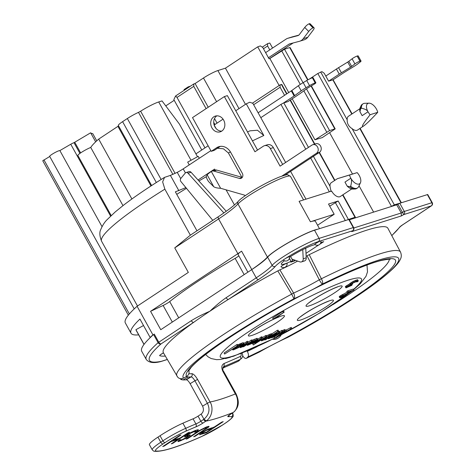 <?xml version="1.0" encoding="UTF-8"?>
<svg xmlns="http://www.w3.org/2000/svg" width="475" height="475" viewBox="0 0 475 475"><rect width="100%" height="100%" fill="white"/><g stroke="black" fill="none" stroke-linecap="round" stroke-linejoin="round"><path stroke-width="0.71" d="M280.357 335.273L320.209 312.74L351.34 291.537M212.788 220.364L180.969 181.622A2.357 1.989 72.4 0 1 180.838 178.434L185.191 173.138A2.357 1.989 72.4 0 1 186.016 172.567A2.357 1.989 72.4 0 1 188.053 173.221L223.885 212.937M302.765 249.63L303.21 258.78A3.224 2.719 72.4 0 1 301.435 261.915A3.224 2.719 72.4 0 1 299.731 261.814L292.012 259.154M281.96 176.065L316.445 153.288A4.708 3.972 72.4 0 0 317.775 147.488A4.708 3.972 72.4 0 0 312.758 144.715L315.774 143.759A4.708 3.972 -107.6 0 1 320.791 146.532A4.708 3.972 -107.6 0 1 319.461 152.338L316.445 153.288M257.533 150.047L227.371 95.629L224.354 96.585L254.938 151.762L263.316 146.229A5.89 4.964 72.4 0 1 264.373 145.724A5.89 4.964 72.4 0 1 270.334 148.568L280.078 166.143L311.915 145.118A4.708 3.972 72.4 0 1 312.758 144.715M224.354 96.585L192.518 117.61L211.209 151.329L216.677 147.719A11.774 9.933 -107.6 0 1 218.791 146.71A11.774 9.933 -107.6 0 1 230.719 152.398L242.351 173.381A3.533 2.981 -107.6 0 1 240.902 178.41A3.533 2.981 -107.6 0 1 239.37 178.416L242.161 177.531M245.248 195.652A3.533 2.981 -107.6 0 0 243.847 194.928L220.62 188.272C217.443 188.153 215.151 187.643 213.756 186.74L207.171 174.865A11.774 1.478 151 0 1 209.796 172.562A11.774 1.478 151 0 1 211.328 171.511L211.547 171.362A3.533 2.981 72.4 0 1 212.183 171.059A3.533 2.981 72.4 0 1 213.714 171.053L239.37 178.416M211.915 127.828A8.241 6.953 -107.6 0 0 220.269 131.818A8.241 6.953 -107.6 0 0 224.408 121.861A8.241 6.953 -107.6 0 0 215.294 116.102A8.241 6.953 -107.6 0 0 211.915 127.828M301.435 261.915L304.451 260.959A3.224 2.719 -107.6 0 0 306.227 257.824L305.769 248.419L304.196 248.912M226.254 211.268L191.069 172.265A2.357 1.989 -107.6 0 0 189.032 171.618L186.016 172.567M242.244 177.418L216.731 170.103A3.533 2.981 -107.6 0 0 215.199 170.109L212.183 171.059M211.209 151.329L214.225 150.373L219.693 146.763A11.774 9.933 72.4 0 1 220.347 146.371M282.673 164.427L273.351 147.612A5.89 4.964 -107.6 0 0 267.389 144.768L264.373 145.724M284.869 175.18L319.461 152.338M221.712 131.136A8.241 6.953 72.4 0 1 214.932 126.878A8.241 6.953 72.4 0 1 216.867 115.829M207.171 174.865L206.352 176.124A3.533 0.802 62.7 0 0 206.969 178.79A3.533 0.802 62.7 0 0 208.964 181.967L213.756 186.74M303.21 258.78L306.227 257.824M320.904 242.535L323.718 241.65L319.966 244.126M318.654 244.993L306.007 253.341M295.426 260.33L294.423 260.995L293.734 259.748M250.806 270.239L251.691 269.658A47.102 5.908 151 0 0 267.627 257.165A30.026 3.764 -29 0 1 288.2 242.814A30.026 3.764 -29 0 1 314.533 230.227L317.591 229.259A30.614 3.842 151 0 0 291.27 240.997A30.614 3.842 151 0 0 267.419 257.082A58.876 7.386 -29 0 1 251.786 269.551A11.774 1.478 151 0 0 250.806 270.239L160.758 329.709L150.563 311.321L163.121 305.467A5.89 0.736 151 0 0 169.706 301.577A120.988 15.176 -29 0 1 235.137 258.358A5.89 0.736 151 0 0 238.824 255.817M234.448 204.933L226.082 189.84M215.151 170.121L214.581 169.082L198.045 180.001M185.879 187.601A9.423 1.182 -29 0 1 185.731 187.678L175.364 191.841L196.965 230.814M397.884 204.149L402.414 212.325L401.233 212.984L396.702 204.808L399.772 203.264L427.72 194.513L432.25 202.683L431.864 202.718L427.334 194.542M349.345 219.788L396.702 204.808M317.591 229.259L349.113 219.373L353.643 227.549L353.263 227.584L348.727 219.408M183.487 378.118A123.138 15.443 -29 0 1 293.776 298.858A45.921 5.759 151 0 0 302.355 294.815A119.516 14.992 151 0 0 186.645 376.348L183.487 378.118A4.708 4.673 -42.9 0 1 177.769 377.233L163.37 352.699A128.345 16.097 151 0 1 193.652 322.359A2.357 1.229 -123.4 0 1 191.312 320.696C196.359 317.543 202.457 314.426 209.612 311.351L209.629 311.392A128.345 16.097 151 0 0 193.652 322.359L161.096 343.858A2.357 2.042 -131.7 0 1 158.098 342.689L153.562 334.513A146.597 18.388 -29 0 0 150.605 337.238A146.597 18.388 151 0 0 141.728 351.298L146.258 359.474C148.883 362.71 153.692 363.417 160.687 361.588A2.357 2.173 -101.3 0 0 161.357 361.327A2.357 1.989 72.4 0 1 160.936 361.528L167.313 359.51M176.878 376.028A127.846 16.037 -29 0 1 291.662 294.114L277.798 270.892A128.345 16.097 151 0 0 228.481 299.357A128.345 16.097 151 0 0 210.092 311.089A2.434 2.048 -107.5 0 1 209.629 311.392M302.355 294.815L313.072 289.281A45.921 5.759 151 0 0 322.406 284.074A4.708 0.641 -120 0 1 319.289 279.787L321.385 278.766A127.846 16.037 -29 0 1 400.508 252.071L387.885 228.249A128.345 16.097 151 0 0 309.213 254.671L321.385 278.766A4.708 1.668 63.7 0 1 322.406 284.074A123.138 15.443 -29 0 1 397.456 263.002A123.138 15.443 -29 0 1 288.028 337.197A45.921 5.759 151 0 0 279.448 341.246A119.516 14.992 151 0 0 394.321 264.623A119.516 14.992 151 0 0 313.072 289.281M247.125 351.037L247.303 351.363A4.708 2.209 64.9 0 1 247.873 356.98A119.516 14.992 151 0 0 268.725 346.78L279.448 341.246M186.645 376.348A4.708 4.673 -42.9 0 0 188.771 370.577M402.414 212.325L404.302 211.44A2.357 1.989 72.4 0 1 403.756 214.587L402.414 212.325M353.827 227.976L401.233 212.984L401.387 215.911L403.756 214.587L431.318 205.871L402.42 224.954A2.357 1.229 56.6 0 0 402.586 224.877L431.484 205.788A2.357 1.229 -123.4 0 1 431.318 205.871A2.357 1.989 -107.6 0 0 431.864 202.718L404.302 211.44L399.772 203.264M277.798 270.892A4.714 0.594 -29 0 1 279.888 269.859A41.212 5.172 -29 0 0 297.641 261.09M309.213 254.671A4.714 0.594 -29 0 0 307.04 255.841A41.212 5.172 -29 0 1 306.155 256.352M289.56 256.773A3.533 0.445 151 0 0 287.856 257.26A3.533 0.445 151 0 0 284.656 259.035A3.533 0.445 151 0 0 283.385 260.187C285.665 261.814 287.892 260.603 287.951 260.359C288.568 259.255 289.192 260.852 289.56 256.773M294.423 260.995L290.807 262.141L292.903 260.757L291.092 261.327A20.015 2.512 151 0 1 281.325 264.26A20.015 2.512 151 0 1 284.353 260.799M315.085 244.649A20.015 2.512 151 0 0 289.602 257.129M287.161 263.358A3.533 0.445 151 0 0 285.457 263.839A3.533 0.445 151 0 0 282.257 265.62A3.533 0.445 151 0 0 280.986 266.772C283.266 268.393 285.487 267.188 285.552 266.938C286.17 265.834 286.787 267.431 287.161 263.352M320.987 241.015A3.533 0.445 151 0 0 319.283 241.496A3.533 0.445 151 0 0 316.083 243.277A3.533 0.445 151 0 0 314.812 244.429C317.092 246.056 319.319 244.845 319.378 244.595C319.996 243.491 320.613 245.088 320.987 241.009M351.738 231.622L352.717 230.731A2.357 2.054 -132.1 0 0 353.162 230.434L351.738 231.622L401.387 215.911M210.092 311.089L210.063 311.054C216.083 305.395 221.445 300.942 226.142 297.694A2.357 1.229 56.6 0 0 228.481 299.357L258.56 279.49A49.453 6.205 151 0 0 275.292 266.374A27.669 3.473 -29 0 1 284.656 259.035A27.669 3.473 -29 0 1 318.517 241.549A2.357 1.989 -107.6 0 0 319.063 238.402L353.263 227.584A2.357 1.989 -107.6 0 1 352.717 230.731L318.517 241.549M153.562 334.513L152.932 334.881A147.191 18.46 151 0 0 150.136 337.458L150.605 337.238M246.305 358.34L259.213 352.123A4.708 1.668 -116.3 0 0 259.397 351.981A123.138 15.443 -29 0 1 246.567 358.162A4.708 2.209 64.9 0 1 246.305 358.34A4.708 2.209 64.9 0 1 242.66 355.704M246.567 358.162L247.873 356.98M268.725 346.78A45.921 5.759 151 0 0 259.397 351.981A4.708 0.641 60 0 0 259.487 351.975C269.485 346.228 278.884 341.371 287.684 337.41A4.708 2.636 -114.1 0 0 288.028 337.197A4.708 0.445 61.7 0 1 287.993 337.262C326.432 316.605 364.485 292.553 384.204 276.379C395.461 267.051 398.929 262.515 400.336 259.338C401.529 257.224 401.589 254.802 400.508 252.071M307.04 255.841A40600.768 6104.783 -118.1 0 1 319.289 279.787A41.212 5.172 -29 0 1 293.598 293.057A40663.099 23278.171 63.7 0 1 279.888 269.859M290.558 256.524L292.903 260.757M289.453 258.376L291.092 261.327M354.118 218.28L355.003 217.283L347.154 219.907M401.345 202.766L394.333 204.838L391.032 206.601M201.121 414.111C203.555 412.128 204.042 409.48 202.588 406.167L207.373 403.239C210.336 409.349 209.196 414.675 203.953 419.211L200.872 421.254A4.708 0.588 -29 0 1 195.896 423.938A117.752 14.767 151 0 0 185.713 428.308A23.548 2.951 151 0 0 162.877 440.848L160.045 435.741A23.548 2.951 -29 0 1 182.881 423.201A117.752 14.767 151 0 1 193.064 418.831A4.708 0.588 151 0 0 198.039 416.147L201.121 414.111L203.953 419.211L206.257 420.897C212.307 416.943 213.56 407.372 210.057 401.957A118.34 14.844 151 0 0 235.38 393.947L236.051 393.811C238.747 400.027 240.089 406.339 233.611 412.199L233.391 412.318C238.064 409.367 239.026 399.279 235.38 393.947L222.923 371.474C221.112 367.472 221.546 364.8 224.212 363.446A118.34 14.844 151 0 0 240.261 356.464C241.223 356.024 241.442 355.068 240.92 353.602L241.971 353.139M197.594 379.483C195.445 375.862 193.545 373.926 191.888 373.671C192.506 374.977 192.244 376.052 191.104 376.883C192.179 377.055 193.45 378.349 194.916 380.76L197.594 379.483L210.057 401.957L207.373 403.239L194.916 380.76L190.131 383.687L202.588 406.167M206.257 420.897L203.211 422.916A7.066 0.885 -29 0 1 195.748 426.942A115.395 14.476 151 0 0 185.767 431.223A21.197 2.66 151 0 0 165.217 442.51A2.357 1.229 -123.4 0 1 162.877 440.848L160.782 442.231A23.548 2.951 151 0 0 152.249 449.831L149.417 444.725A23.548 2.951 -29 0 1 157.949 437.125L160.045 435.741M202.51 432.113L200.266 433.687L199.53 434.773L206.465 432.707L223.22 421.64L221.712 422.115L214.225 427.061L208.086 429.127L202.51 432.113M199.191 430.588L186.105 439.143L187.613 438.668L200.343 430.35L204.743 428.218L206.393 427.821L205.871 428.598L193.646 436.762L195.154 436.282L208.656 427.102L209.077 426.479L208.786 426.33L206.88 426.805L199.191 430.588M180.518 439.808L178.653 440.521L177.917 441.613L178.814 441.453L185.583 438.455L189.863 435.628L190.279 435.005L189.988 434.851L187.186 435.492L188.777 434.008L195.189 431.241L195.842 431.157L194.708 432.256L196.217 431.775L198.419 429.976L198.229 429.667L195.32 430.463L189.555 433.147L185.844 435.427L184.502 436.834L187.601 436.341L186.823 437.202L182.21 439.642L180.304 440.123L180.399 439.601M189.537 432.292L188.029 432.772L180.185 437.95L173.149 440.177L180.993 434.999L179.485 435.474L162.729 446.542L164.237 446.061L171.012 441.59L178.048 439.363L171.273 443.834L172.781 443.359L189.537 432.292M206.197 430.457L212.082 428.474L206.738 432.007L201.958 433.515L201.566 433.521L201.774 433.206L206.197 430.457L206.025 430.142M165.217 442.51L163.121 443.893A21.197 2.66 151 0 0 155.871 450.971A115.395 14.476 151 0 0 201.685 436.478A21.197 2.66 151 0 0 222.241 425.19L224.331 423.813A21.197 2.66 151 0 0 231.586 416.729A115.395 14.476 151 0 0 228.148 416.694A7.066 0.885 -29 0 1 230.357 414.331L233.391 412.318M182.489 378.533L180.892 379.436A126.582 15.877 151 0 0 183.124 379.899A126.582 15.877 151 0 0 185.755 379.852A126.582 15.877 151 0 0 186.242 379.804A126.582 15.877 151 0 0 186.348 379.792L191.104 376.883A120.692 15.141 151 0 1 190.618 376.93A120.692 15.141 151 0 1 188.112 376.972A120.692 15.141 151 0 1 186.182 376.61M180.892 379.436L180.185 378.611M238.984 360.786L238.165 361.321A126.582 15.877 151 0 1 229.14 365.34A126.582 15.877 -29 0 1 222.799 368.048M190.131 383.687C188.646 381.229 187.382 379.929 186.348 379.792M222.923 371.474L223.594 371.331C222.621 370.464 222.567 368.944 223.44 366.789L224.016 366.468L224.212 363.446M223.119 367.122L224.016 366.468A120.692 15.141 151 0 0 225.126 366.011A120.692 15.141 151 0 0 231.99 363.09A120.692 15.141 151 0 0 240.421 359.332L239.002 360.774M206.465 432.707L206.174 432.185M201.347 433.123L200.753 433.313M200.432 434.613L200.046 433.918M207.45 426.627L206.239 427.536M180.12 439.785L179.14 440.147M188.474 435.207L187.382 435.955M196.591 430.065L195.623 430.766M187.601 436.341L187.031 435.32L185.565 435.664M212.082 428.474L211.737 427.85M207.308 429.982L207.1 429.614M203.662 431.876L203.478 431.543M202.593 432.582L202.38 432.202M201.774 433.206L201.531 432.767M201.566 433.521L201.246 432.951M208.656 427.102L208.276 426.419M207.735 427.886L207.171 426.865M206.203 428.984L205.948 428.521M195.154 436.282L194.94 435.902M206.393 427.821L206.019 427.144M205.746 427.904L205.449 427.369M204.743 428.218L204.505 427.791M203.377 428.777L203.181 428.42M201.911 429.483L201.738 429.168M200.343 430.35L200.165 430.035M198.663 431.371L198.473 431.033M187.613 438.668L187.399 438.288M180.304 440.123L180.072 439.702M187.203 436.347L186.633 435.326M185.695 436.822L185.214 435.961M184.793 436.982L184.615 436.662M197.386 430.914L196.87 429.976M196.217 431.775L195.647 430.754M195.842 431.157L195.433 430.427M195.189 431.241L194.863 430.647M193.183 431.876L192.945 431.448M191.817 432.428L191.621 432.078M190.35 433.141L190.178 432.826M188.777 434.008L188.605 433.693M187.708 434.714L187.5 434.334M187.144 435.26L186.859 434.756M187.186 435.492L186.8 434.797M189.863 435.628L189.466 434.916M188.688 436.489L188.118 435.468M187.263 437.433L187.043 437.036M185.583 438.455L185.387 438.098M183.154 439.713L182.94 439.327M181.432 440.503L181.141 439.981M180.072 441.055L179.502 440.034M178.814 441.453L178.428 440.753M172.781 443.359L172.573 442.979M178.048 439.363L177.703 438.74M171.012 441.59L170.798 441.21M164.237 446.061L164.029 445.681M173.149 440.177L172.942 439.797M111.192 215.561L77.876 155.462A8.829 1.11 -29 0 1 82.175 151.905A8.829 1.11 -29 0 1 90.731 147.452A94.786 11.887 -29 0 1 98.699 139.104L118.584 125.923M151.632 185.541L118.328 125.465A11.774 1.478 -29 0 1 122.597 121.659L127.342 118.53A11.774 1.478 -29 0 1 138.498 112.373L140.63 111.209A15.307 1.918 -29 0 1 158.709 101.965L162.023 100.914L179.384 124.04L197.505 156.744M174.224 100.308L166.084 105.682L165.995 106.204M201.768 149.999L173.844 99.625L175.584 95.986L193.836 83.933L193.758 86.361L206.108 108.638M279.146 85.512L257.717 46.847L225.429 68.174L217.888 70.555A11.774 1.478 -29 0 0 203.478 78.001L195.1 83.535L193.836 83.933M257.717 46.847A128.345 16.097 -29 0 1 260.377 45.921A256.286 175.572 -178.3 0 1 262.794 47.53L269.022 58.769A128.345 16.097 -29 0 1 269.865 58.49L288.747 92.554M262.253 47.173L267.615 43.635A128.345 16.097 -29 0 1 269.782 43.029L272.561 48.04M309.457 79.028L317.822 73.5L321.913 71.63L324.253 73.293L328.611 81.16L333.082 79.764L343.775 72.705A3.533 0.445 -29 0 1 344.393 72.313L353.548 66.714A11.774 1.478 151 0 0 358.013 63.703L360.115 62.071A5.89 0.736 151 0 0 361.036 61.032A5.89 0.736 151 0 0 360.08 61.115L359.979 61.15A3.533 0.445 151 0 0 354.926 63.899L351.672 66.423A2.945 0.368 -29 0 1 350.556 67.177L341.394 72.776A12.362 1.55 151 0 0 339.251 74.136L328.611 81.16M325.785 76.053L336.425 69.023A12.362 1.55 -29 0 1 338.568 67.664L347.724 62.065A2.945 0.368 151 0 0 348.84 61.311L352.094 58.787A3.533 0.445 -29 0 1 357.147 56.044L357.247 56.008A5.89 0.736 -29 0 1 358.203 55.919L361.036 61.032M288.028 101.567L298.668 94.537A12.362 1.55 151 0 0 300.485 93.284L307.028 88.51A2.945 0.368 -29 0 1 308.239 87.727L313.678 84.508A3.533 0.445 151 0 0 315.887 82.793A3.533 0.445 151 0 0 315.311 82.846L315.21 82.876A5.89 0.736 151 0 0 309.552 85.631L306.037 87.709A11.774 1.478 151 0 0 301.209 90.838L294.66 95.612A3.533 0.445 -29 0 1 294.144 95.968L283.45 103.033L288.028 101.567M258.115 112.789L291.312 90.862A3.533 0.445 151 0 0 291.828 90.499L298.377 85.732A11.774 1.478 -29 0 1 303.204 82.603L306.719 80.524A5.89 0.736 -29 0 1 312.378 77.769L312.479 77.734A3.533 0.445 -29 0 1 313.055 77.68L315.887 82.793M195.914 153.864L208.139 145.789M286.639 93.949L281.378 84.455L280.173 84.835L280.096 87.263L284.561 95.315M280.096 87.263L253.644 104.732M214.92 124.527L213.72 122.366M204.974 147.885L177.003 97.423L193.758 86.361M305.752 149.186L280.921 104.387L260.817 117.669L285.647 162.462M280.921 104.387L283.45 103.033M190.511 86.123L188.219 86.854L188.539 87.43M265.614 52.63L286.193 39.039A8.241 6.953 72.4 0 1 287.672 38.333A8.241 6.953 72.4 0 1 287.939 38.255L297.861 35.625A3.533 2.981 -107.6 0 0 297.973 35.589A3.533 2.981 -107.6 0 0 299.286 34.651L304.748 27.431L308.697 31.481L303.24 38.701A9.423 7.944 72.4 0 1 299.749 41.206A9.423 7.944 72.4 0 1 299.446 41.295L289.524 43.926A2.357 1.989 -107.6 0 0 289.447 43.943A2.357 1.989 -107.6 0 0 289.026 44.145L268.446 57.736M299.749 41.206L304.273 39.775A9.423 7.944 -107.6 0 0 307.758 37.27L313.221 30.05A4.121 1.134 -44.3 0 0 314.058 27.835A4.121 1.134 -44.3 0 0 313.316 27.799L313.019 27.894A4.121 1.134 -44.3 0 0 308.697 31.481M269.456 58.627L293.194 42.952M298.811 35.138L292.457 36.824A8.241 6.953 -107.6 0 0 292.196 36.902L287.672 38.333M314.058 27.835L310.104 23.786A4.121 1.134 135.7 0 0 309.362 23.75L309.065 23.845A4.121 1.134 135.7 0 0 304.748 27.431M188.219 86.854L184.027 89.621L184.348 90.197M241.888 177.317L228.392 152.98L223.434 148.788L217.425 148.265M210.841 150.67L183.19 168.88L185.422 172.9M144.056 344.351L135.927 329.686L143.521 325.523M143.984 344.446L136.165 330.339A141.301 17.723 -29 0 1 135.927 329.686M150.136 337.458L139.941 319.063A147.191 18.46 151 0 0 131.017 333.189A147.191 18.46 151 0 0 138.67 334.857M152.932 334.881L137.073 306.274A147.191 18.46 151 0 0 125.353 322.976L131.017 333.189M267.615 43.635A256.286 130.108 125.4 0 1 267.621 46.004L269.77 49.887M329.632 132.757L352.515 174.04M359.035 185.796L373.617 212.111M306.494 88.902L329.591 130.572L314.949 139.822A128.345 16.097 -29 0 1 322.228 137.643L335.196 128.885L334.81 128.921L311.054 86.064M314.949 139.822L292.214 98.8M137.073 306.274L188.338 272.413L174.747 247.891L190.362 235.172L164.861 189.157A128.345 16.097 151 0 0 101.62 241.3C99.625 236.283 99.323 232.406 100.712 229.657C102.576 225.239 104.761 221.861 107.267 219.515L115.265 211.903L123.494 205.23C134.377 196.858 148.063 187.566 164.558 177.353L162.646 181.913L164.861 189.157M290.599 171.398L305.989 199.162M260.817 117.669L252.89 103.366A222.318 152.303 -178.3 0 0 249.755 102.226A128.345 16.097 -29 0 0 246.264 103.829L263.821 135.5A128.345 16.097 151 0 0 252.451 140.879M263.465 48.747L267.621 46.004M269.865 58.49L284.507 49.24L303.05 82.692M307.675 79.972L289.726 47.589L284.507 49.24M289.726 47.589L290.112 47.553L307.984 79.8M329.591 130.572L334.81 128.921M284.192 312.122L283.628 311.101L282.726 311.392L272.668 318.03L273.238 319.052L276.545 317.49L284.192 312.122L273.238 319.052M347.148 292.119L339.465 296.388L339.215 296.762L339.779 297.783L340.646 297.73L345.01 295.83L341.323 297.071L342.071 296.323L353.863 290.088L348.436 291.804L347.367 292.511L351.589 291.175L342.172 295.996L339.779 297.783M353.863 290.088L353.299 289.067L347.872 290.783L346.803 291.49L347.367 292.511M358.287 280.838L357.544 279.722L353.216 281.384L349.582 283.789L350.473 284.852L346.851 286.882L346.067 287.868L351.981 285.261L347.267 286.971L352.711 283.997L351.393 284.192L353.382 282.827L356.499 281.55L357.129 281.497L356.725 281.918L357.479 281.681L358.31 280.974L357.717 280.796L354.665 281.984L350.146 284.81M349.671 283.949L345.58 286.377L345.331 286.752L345.895 287.773M285.457 330.463L284.329 330.82L274.776 338.17L276.284 337.689L291.87 328.439L286.775 331.152L283.005 332.346L285.457 330.463L284.893 329.442L282.518 330.754M275.696 336.009L274.212 337.149L274.776 338.17M291.87 328.439L291.306 327.418L285.416 330.38M282.821 331.301L273.452 336.84L272.965 336.9L273.386 336.49L279.805 332.257L278.861 332.553L270.055 337.915L276.788 333.207L275.844 333.503L269.432 337.743L268.613 338.74L271.563 337.434L271.326 337.79L271.629 337.784L274.265 336.953L282.821 331.301L282.257 330.279L279.526 331.752M279.805 332.257L279.241 331.229L276.509 332.708M278.617 331.158L271.789 335.338L272.187 334.756L270.566 335.178L265.098 338.01L261.523 340.89L266.445 338.871L264.842 339.934L265.78 339.631L278.617 331.158L278.047 330.137L277.109 330.434L271.807 333.931M272.294 334.816L271.73 333.788L271.13 333.794L266.505 335.837M266.796 336.365L256.672 342.148L256.233 341.917L262.461 337.737L261.517 338.04L255.022 342.392L254.523 342.92L254.849 343.093L258.637 341.436L253.288 344.969L266.796 336.365L266.232 335.344L262.372 337.571M254.404 342.831L252.724 343.942L253.288 344.969M262.461 337.737L261.897 336.716L257.824 339.085M257.967 339.346L252.563 341.424L251.305 342.19L252.249 341.893L256.411 340.112L255.324 341.287L249.702 343.247L247.754 344.601L247.386 345.361L252.492 343.282L257.842 339.756L257.967 339.346L257.106 338.325L252.154 340.32M252.474 340.902L242.345 346.679L241.906 346.447L248.134 342.273L247.196 342.57L240.967 346.75L240.196 347.451L240.522 347.623L244.31 345.966L242.974 346.851L243.918 346.548L252.474 340.902L251.904 339.88L248.045 342.107M248.134 342.273L247.57 341.252L243.823 343.401M244.019 343.758L241.917 344.238L238.159 346.073L233.344 349.25L232.762 349.897L233.362 349.891L238.622 347.581L243.865 343.989L243.455 342.736L242.856 342.742L237.856 344.903M238.147 345.432L237.577 344.411L236.639 344.707L224.069 353.008L224.633 354.029L238.147 345.432L224.633 354.029M282.726 311.392L283.29 312.413M276.604 337.226L282.126 332.993L285.517 331.918L276.604 337.226M270.881 335.813L266.6 338.639L263.132 339.827L267.484 336.888L270.786 335.647M253.264 342.582L248.645 344.595L249.577 343.657L253.223 342.505M241.977 344.589L242.464 344.523L241.882 345.171L238.67 347.29L234.317 349.125L238.112 346.364L241.977 344.589M283.765 329.798L284.329 330.82M286.211 330.131L286.775 331.152M290.172 327.774L290.736 328.795M274.906 335.492L275.191 336.015M281.313 330.576L281.877 331.598M267.995 338.17L268.31 338.74M268.209 338.034L268.47 338.509M269.218 337.363L269.432 337.743M275.637 333.123L275.844 333.503M276.444 332.589L276.788 333.207M270.435 337.404L270.619 337.737M271.029 337.012L271.267 337.44M271.457 336.728L271.724 337.202M272.157 336.27L272.448 336.793M278.297 331.532L278.861 332.553M274.045 336.057L274.283 336.484M277.109 330.434L277.673 331.455M261.102 340.13L261.523 340.89M261.155 340.094L261.493 340.712M261.47 339.886L261.731 340.361M261.838 339.643L262.075 340.07M262.746 339.043L262.96 339.423M264.89 337.63L265.098 338.01M266.119 336.817L266.356 337.244M267.882 335.101L268.446 336.122M268.981 334.566L269.545 335.593M270.002 334.157L270.566 335.178M271.13 333.794L271.7 334.816M271.617 333.735L272.187 334.756M270.192 335.754L270.453 336.223M264.142 338.972L264.48 339.583M265.056 338.366L265.501 339.168M266.083 337.701L266.6 338.639M267.247 337.024L267.781 337.992M259.231 339.874L259.706 340.729M265.288 335.647L265.858 336.668M254.131 342.338L254.553 343.093M254.184 342.309L254.523 342.92M254.392 342.178L254.677 342.689M254.772 341.941L255.022 342.392M255.96 341.181L256.173 341.567M260.953 337.018L261.517 338.04M256.452 341.757L256.672 342.148M257.349 341.115L257.693 341.733M258.37 340.438L258.792 341.198M246.929 344.559L247.249 345.129M247.517 344.173L247.754 344.601M248.419 343.573L248.633 343.953M249.494 342.867L249.702 343.247M254.315 340.783L254.79 341.638M254.921 340.551L255.324 341.287M255.645 340.278L255.942 340.812M256.084 340.153L256.286 340.522M251.097 341.81L251.305 342.19M252.326 340.997L252.563 341.424M253.365 339.69L253.929 340.712M254.653 339.103L255.223 340.124M256.239 338.509L256.809 339.53M257.106 338.325L257.67 339.346M249.221 343.888L249.512 344.411M250.224 343.449L250.533 344.001M250.913 343.235L251.174 343.704M244.904 344.405L245.379 345.26M250.96 340.177L251.53 341.198M239.81 346.875L240.225 347.629M239.857 346.845L240.196 347.451M240.071 346.714L240.35 347.219M240.724 346.317L240.967 346.75M241.906 345.545L242.113 345.925M246.626 341.549L247.196 342.57M242.131 346.293L242.345 346.679M243.028 345.646L243.366 346.263M244.049 344.975L244.471 345.735M241.348 343.217L241.917 344.238M242.856 342.742L243.426 343.763M243.342 342.677L243.912 343.698M232.394 349.232L232.762 349.897M232.607 349.089L232.922 349.659M233.083 348.775L233.344 349.25M233.724 348.353L233.961 348.781M234.632 347.753L234.84 348.133M235.701 347.047L235.909 347.427M237.898 345.598L238.159 346.073M238.771 344.399L239.341 345.42M239.685 343.93L240.249 344.951M240.326 343.633L240.896 344.654M234.632 348.745L234.804 349.066M235.232 348.24L235.558 348.828M236.134 347.605L236.58 348.412M236.995 347.041L237.494 347.938M238.147 346.34L238.67 347.29M239.442 345.634L239.928 346.524M240.593 345.082L240.997 345.818M241.621 344.702L241.882 345.171M236.639 344.707L237.203 345.729M341.656 296.596L341.863 296.976M342.178 296.257L342.469 296.786M343.075 295.747L343.437 296.406M343.942 295.296L344.316 295.978M344.897 294.809L345.26 295.456M345.592 294.458L346.014 295.218M339.465 296.388L340.029 297.409M340.171 295.866L340.735 296.887M340.599 295.587L341.163 296.608M341.602 294.975L342.172 295.996M342.546 294.452L343.116 295.474M347.872 290.783L348.436 291.804M352.272 281.907L352.842 282.928M353.216 281.384L353.786 282.405M354.101 280.962L354.665 281.984M355.128 280.488L355.698 281.509M355.947 280.155L356.511 281.176M357.152 279.775L357.717 280.796M357.544 279.722L358.108 280.743M356.517 281.544L356.725 281.918M351.88 283.783L352.106 284.187M352.397 283.427L352.711 283.997M347.623 286.633L347.831 287.013M348.145 286.3L348.436 286.823M349.036 285.79L349.404 286.443M349.903 285.332L350.283 286.015M350.894 284.905L351.227 285.499M351.631 284.632L351.981 285.261M345.58 286.377L346.144 287.399M346.287 285.861L346.851 286.882M346.714 285.576L347.278 286.597M347.718 284.964L348.288 285.986M348.662 284.448L349.232 285.469M349.921 283.456L350.491 284.483M350.627 282.94L351.191 283.961M351.482 282.376L352.046 283.397M225.465 358.601L230.369 357.259M176.759 194.364A92.435 11.596 -29 0 1 186.473 188.326M198.9 180.951A92.435 11.596 -29 0 1 206.298 176.718M95.659 141.847L90.642 132.798A85.369 10.705 151 0 0 92.738 133.612L96.746 140.838M42.75 160.764L128.339 315.168L42.75 160.764L49.738 156.483M134.223 308.898L49.667 156.352A5.89 0.736 -29 0 1 54.108 153.051A5.89 0.736 -29 0 1 59.868 150.587L70.757 144.246A3.533 0.445 -29 0 1 73.993 142.684L90.642 132.798M319.485 228.659L315.412 221.32A30.614 3.842 -29 0 0 310.418 221.777L334.186 214.261L317.579 225.227M329.703 206.168L338.176 200.99L328.522 204.042L334.186 214.261M359.842 108.757L348.424 116.298A8.241 4.305 56.6 0 0 347.195 119.801C347.023 123.53 348.656 126.481 352.1 128.648A8.241 4.305 56.6 0 0 357.509 130.055L363.63 126.012C366.284 124.153 370.993 119.587 377.75 112.308A8.241 4.305 56.6 0 0 376.455 109.113A8.241 4.305 56.6 0 0 369.01 103.176A8.241 4.305 56.6 0 0 368.012 111.785A8.241 4.305 56.6 0 0 370.12 114.718C362.971 123.832 360.81 127.597 363.63 126.012M337.351 178.701L349.529 175.032A8.241 4.305 56.6 0 0 350.817 178.226A8.241 4.305 -123.4 0 0 360.466 182.715A8.241 4.305 -123.4 0 0 359.266 175.554A8.241 4.305 56.6 0 0 357.158 172.621L337.351 178.701L331.229 182.738A8.241 4.305 56.6 0 0 330 186.242L331.039 191.431M310.418 221.777L299.096 201.341L331.603 191.057A8.241 4.305 56.6 0 0 340.314 196.496L351.732 188.955M359.955 111.702L360.62 108.769L361.457 108.217C365.085 108.971 367.27 110.158 368.012 111.785L362.146 115.657L359.955 111.702A9.423 4.922 -123.4 0 1 360.169 107.671L361.071 105.735A10.598 5.54 -123.4 0 1 362.205 104.369L363.043 103.817A10.598 5.54 -123.4 0 1 364.741 103.307L369.01 103.176M360.62 108.769A10.598 5.54 -123.4 0 1 361.071 105.735M361.457 108.217A10.598 5.54 -123.4 0 1 363.043 103.817M349.529 175.032L357.158 172.621M370.12 114.718L377.75 112.308M350.669 186.224C351.743 182.364 351.791 179.704 350.817 178.226L344.957 182.103L347.148 186.058L349.832 186.776L350.669 186.224A10.598 5.54 -123.4 0 0 357.532 187.946L356.695 188.504A10.598 5.54 -123.4 0 1 354.997 189.014A10.598 5.54 -123.4 0 1 349.832 186.776M360.466 182.715L358.667 186.586A10.598 5.54 -123.4 0 1 357.532 187.946M354.997 189.014L352.86 189.08A9.423 4.922 -123.4 0 1 347.148 186.058M216.054 128.476L214.154 125.05M214.148 125.038L223.054 119.154M235.76 110.764L246.264 103.829M280.173 84.835L252.397 103.182M281.378 84.455L281.764 84.419L286.936 93.753M247.523 131.991L249.969 130.827L257.462 130.239L263.821 135.5M183.19 168.88A9.423 1.182 151 0 1 177.234 172.354L170.394 175.4L164.564 177.365M131.89 198.983L98.699 139.104M122.978 205.627L90.731 147.452M195.1 83.535L208.234 107.231M214.516 118.56L217.045 123.126M199.274 158.258L198.217 156.352L187.69 162.1L189.234 164.89M177.003 97.423L175.584 95.986M225.429 68.174L245.48 104.346M333.082 79.764L352.106 113.863M150.563 311.321L237.862 253.662L218.607 218.928A58.876 7.386 151 0 0 237.969 203.953L267.419 257.082M238.118 254.511A11.774 1.478 -29 0 1 238.07 254.458A11.774 1.478 -29 0 1 241.591 251.156A58.876 7.386 -29 0 1 237.862 253.662M102.018 226.628L59.868 150.587M80.637 152.902L74.83 142.423M281.277 334.798L280.755 335.605A8.241 7.962 -147.1 0 1 272.887 339.085M281.847 334.388A80.661 10.117 151 0 0 350.218 292.101M353.495 289.412A80.661 10.117 151 0 0 348.335 280.113A80.661 10.117 151 0 0 232.115 343.532A80.661 10.117 151 0 0 274.71 338.052M211.328 171.511L220.62 188.272M191.069 172.265L188.053 173.221M273.351 147.612L270.334 148.568M219.693 146.763L216.677 147.719M216.731 170.103L213.714 171.053M244.156 274.627L235.137 258.358M178.725 317.846L169.706 301.577M163.364 352.895L163.347 352.901A4.708 0.588 151 0 0 159.695 355.674A148.366 18.608 151 0 0 165.318 356.066M167.283 359.45L161.357 361.327A144.246 18.092 -29 0 1 161.096 343.858A2.357 1.229 56.6 0 1 158.757 342.196L154.227 334.026M293.776 298.858A4.708 0.445 -118.3 0 0 291.662 294.114A4.708 0.487 149.2 0 1 293.598 293.057C294.85 295.64 294.91 297.576 293.776 298.858M389.286 259.249A114.808 14.398 -29 0 1 333.011 304.594M257.195 346.619A114.808 14.398 -29 0 1 247.303 351.363M402.42 224.954A8.241 1.033 151 0 0 399.564 227.228A2.357 2.25 36.5 0 0 400.312 226.605L402.586 224.877A2.357 1.229 56.6 0 0 402.723 224.752M399.564 227.228A144.246 18.092 -29 0 1 391.75 235.547M314.533 230.227L319.063 238.402A30.026 3.764 151 0 0 292.731 250.99A30.026 3.764 151 0 0 272.157 265.341L267.627 257.165M275.292 266.374A2.357 2.221 -140.1 0 1 272.157 265.341A47.102 5.908 151 0 1 256.221 277.827A2.357 1.229 56.6 0 0 258.56 279.49M226.142 297.694L256.221 277.827L251.691 269.658M191.312 320.696L158.098 342.689A146.597 18.388 151 0 0 146.258 359.474M210.063 311.054A2.345 1.977 72.4 0 1 209.612 311.351M188.818 373.748A118.34 14.844 151 0 0 191.888 373.671M231.586 416.729A2.357 2.31 -80.6 0 0 232.465 413.523A117.752 14.767 151 0 0 231.758 413.434M224.331 423.813A2.357 1.229 56.6 0 0 224.497 423.73C225.447 423.1 229.259 420.648 231.877 418L232.673 416.991C233.237 416.777 233.326 415.708 232.94 413.784A23.548 2.951 151 0 0 232.465 413.523L232.239 413.119M228.148 416.694A2.357 2.244 -95.2 0 0 229.211 415.18M203.597 419.455A2.357 1.229 -123.4 0 0 205.936 421.117A132.472 16.613 151 0 0 233.083 412.532A2.357 1.229 56.6 0 0 233.249 412.454A2.357 1.229 56.6 0 0 233.397 412.312M230.357 414.331A2.357 1.229 56.6 0 0 230.518 414.253A2.357 1.229 56.6 0 0 230.654 414.135M203.211 422.916A2.357 1.229 -123.4 0 1 200.872 421.254L198.039 416.147M195.748 426.942A2.357 1.573 -112.5 0 0 195.896 423.938L193.064 418.831M185.767 431.223A2.357 1.354 -113.9 0 0 185.713 428.308L182.881 423.201M163.121 443.893A2.357 1.229 -123.4 0 1 160.782 442.231L157.949 437.125M155.871 450.971A2.357 2.31 99.4 0 1 154.351 451.25C161.933 452.081 177.65 447.195 201.507 436.59A2.357 1.354 66.1 0 1 201.305 436.644M201.685 436.478A2.357 1.354 66.1 0 1 201.507 436.59L222.401 425.113A2.357 1.229 56.6 0 0 222.537 424.994M222.241 425.19A2.357 1.229 56.6 0 0 222.401 425.113L224.497 423.73A2.357 1.229 56.6 0 0 224.633 423.611M186.242 379.804L191.104 376.883M185.755 379.852L190.618 376.93M223.096 367.163L224.016 366.468M222.864 367.709L225.126 366.011M240.261 356.464A2.357 1.241 65.5 0 1 240.421 359.332L238.165 361.321M183.124 379.899L188.112 376.972M336.425 69.023L339.251 74.136M338.568 67.664L341.394 72.776M347.724 62.065L350.556 67.177M348.84 61.311L351.672 66.423M352.094 58.787L354.926 63.899M357.147 56.044L359.979 61.15M357.247 56.008L360.08 61.115M298.377 85.732L301.209 90.838M303.204 82.603L306.037 87.709M306.719 80.524L309.552 85.631M312.378 77.769L315.21 82.876M312.479 77.734L315.311 82.846M291.828 90.499L294.66 95.612M291.312 90.862L294.144 95.968M303.24 38.701L307.758 37.27M313.316 27.799L309.362 23.75M309.065 23.845L313.019 27.894M292.457 36.824L287.939 38.255M290.813 43.581L289.026 44.145M230.44 151.917A128.345 16.097 151 0 0 228.392 152.98M281.622 50.73L300.295 84.407M303.852 90.826L326.705 132.056M303.792 314.319A20.609 2.583 -29 0 1 333.183 300.111A20.609 2.583 -29 0 1 309.195 316.415A20.609 2.583 -29 0 1 303.792 314.319M254.808 329.816A20.609 2.583 -29 0 1 284.204 315.602A20.609 2.583 -29 0 1 260.217 331.906A20.609 2.583 -29 0 1 254.808 329.816M335.677 292.077A20.609 2.583 -29 0 1 306.28 306.286A20.609 2.583 -29 0 1 330.273 289.982A20.609 2.583 -29 0 1 335.677 292.077M352.1 128.648L394.333 204.838M359.83 128.523L400.971 202.742M330 186.242L313.417 156.328M308.465 147.393L283.807 102.903M334.62 180.5L319.129 152.558M314.48 144.168L290.1 100.195M320.708 72.016L347.195 119.801M332.838 79.824L351.815 114.059M348.371 219.379L338.176 200.99M355.003 217.283L342.635 194.964M391.453 206.328L317.822 73.5M329.359 191.769L310.703 158.122M117.942 126.397L150.967 185.974M158.709 101.965L191.033 160.277M217.888 70.555L238.99 108.627M203.478 78.001L216.612 101.698M175.109 173.422L140.63 111.209M172.9 174.438L138.498 112.373M127.342 118.53L161.132 179.485M122.597 121.659L156.328 182.519M174.747 247.891L218.607 218.928A2.357 1.229 56.6 0 1 218.512 216.576C227.198 210.817 233.385 206.144 237.061 202.57L238.207 201.388A2.357 2.191 42.3 0 0 237.969 203.953A30.614 3.842 151 0 1 266.618 185.28A30.614 3.842 151 0 1 290.492 176.362L303.555 199.928M241.591 251.156L251.786 269.551M218.678 216.499A2.357 1.229 56.6 0 0 218.512 216.576L190.404 235.143M178.891 190.724L170.394 175.4M43.938 159.861L129.348 313.951M70.757 144.246L110.598 216.125M73.993 142.684L79.931 153.401M177.234 172.354L180.708 178.618M185.28 186.871L185.731 187.678M172.324 322.074L163.121 305.467M345.283 220.501L335.291 202.475M353.643 289.685L360.418 283.599L365.976 276.349L367.508 271.872L366.997 265.056M160.538 354.677L163.465 352.86M188.539 371.112L191.182 367.323C194.898 363.102 201.584 357.42 211.227 350.277C223.82 341.014 239.388 330.843 257.925 319.752C303.905 292.077 359.789 265.406 381.627 260.413C387.933 259.237 390.777 258.887 390.159 259.35M431.484 205.788A2.357 2.357 0 0 0 432.25 202.683M353.162 230.434A2.357 2.357 0 0 0 353.643 227.549M391.792 235.624L400.324 226.587M287.684 337.41A4.708 4.708 0 0 0 287.993 337.262M228.772 415.459L233.593 412.217M152.249 449.831C153.401 450.989 154.102 451.464 154.351 451.25M232.94 413.784L232.483 412.959M241.252 358.791C242.862 356.885 243.129 355.045 242.042 353.269M236.051 393.811L223.594 371.331M137.483 306.001L101.62 241.3M335.196 128.885L311.357 85.88M329.454 300.794L327.625 301.577C320.298 304.522 312.508 308.685 304.267 314.082L299.891 317.181M280.476 316.291L278.647 317.074C271.314 320.013 263.53 324.182 255.289 329.573L250.913 332.678M308.578 303.014L310.211 301.886C313.28 299.547 317.532 296.863 322.964 293.835C328.611 290.742 333.201 288.551 336.739 287.256L338.141 286.633M205.651 354.492L208.086 356.826L211.149 358.536L216.529 359.658L220.537 359.492L233.688 356.191L274.764 338.141M360.121 128.327L401.351 202.706M238.07 254.458L247.885 272.169M238.207 201.388C239.786 199.352 245.082 195.54 254.083 189.958C263.53 184.33 272.056 179.983 279.656 176.92C285.35 174.996 288.046 174.289 287.743 174.812L290.492 176.362M272.525 339.263A8.241 8.241 0 0 0 280.755 335.605M355.389 217.247L342.932 194.768M334.911 180.31L319.426 152.362M314.824 144.062L290.397 99.999"/></g></svg>
